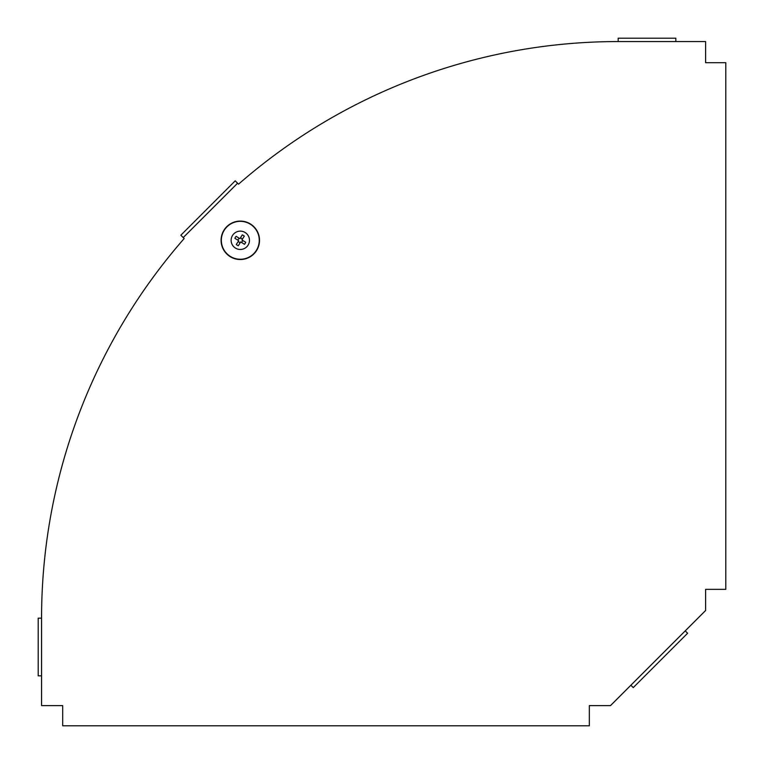 <?xml version="1.0" encoding="UTF-8"?>
<svg xmlns="http://www.w3.org/2000/svg" width="764" height="764" viewBox="0 0 764 764"><rect width="100%" height="100%" fill="white"/><g stroke="black" fill="none" stroke-linecap="round" stroke-linejoin="round"><path stroke-width="1.15" d="M618.171 41.562A576.61 576.61 0 0 0 238.54 184.172L237.585 183.226L183.226 237.585L184.172 238.54A576.61 576.61 0 0 0 41.562 618.171L41.562 705.621L62.705 705.621L62.705 725.8L589.34 725.8L589.34 705.621L610.484 705.621L705.621 610.484L705.621 589.34L725.8 589.34L725.8 62.705L705.621 62.705L705.621 41.562L675.834 41.562L675.834 38.2L618.171 38.2L618.171 41.562L675.834 41.562M685.232 630.873L687.61 633.251L633.251 687.61L630.873 685.232M41.562 675.834L38.2 675.834L38.2 618.171L41.562 618.171M183.226 237.585L180.848 235.207L235.207 180.848L237.585 183.226M250.468 223.995A19.224 19.224 0 0 1 249.351 257.267A19.224 19.224 0 0 1 221.092 239.657A19.224 19.224 0 0 1 250.468 223.995M240.316 238.053A2.244 2.244 0 0 1 242.322 239.304M242.283 234.892A5.768 5.768 0 0 1 244.289 236.143L241.93 239.925L245.721 242.283A5.768 5.768 0 0 1 244.47 244.289L240.679 241.93L238.32 245.721A5.768 5.768 0 0 1 236.315 244.47L238.674 240.679L234.892 238.32A5.768 5.768 0 0 1 236.143 236.315L239.925 238.674L242.283 234.892M242.551 240.316A2.244 2.244 0 0 1 241.3 242.322M240.297 242.551A2.244 2.244 0 0 1 238.292 241.3M238.053 240.297A2.244 2.244 0 0 1 239.304 238.292M245.148 232.523A9.168 9.168 0 0 1 244.614 248.395A9.168 9.168 0 0 1 231.139 239.992A9.168 9.168 0 0 1 245.148 232.523M250.334 224.215A18.957 18.957 0 0 1 249.226 257.029A18.957 18.957 0 0 1 221.359 239.667A18.957 18.957 0 0 1 250.334 224.215M250.439 224.033A19.167 19.167 0 0 1 249.322 257.22A19.167 19.167 0 0 1 221.149 239.657A19.167 19.167 0 0 1 250.439 224.033"/></g></svg>
